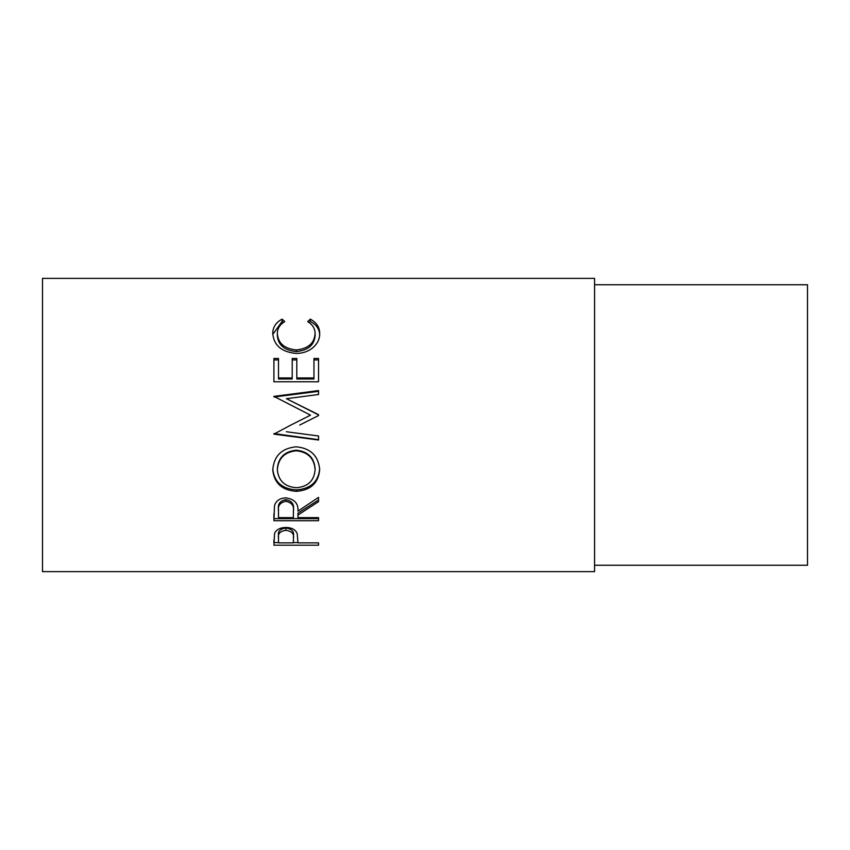 <?xml version="1.0" encoding="UTF-8"?>
<svg xmlns="http://www.w3.org/2000/svg" width="850" height="850" viewBox="0 0 850 850"><rect width="100%" height="100%" fill="white"/><g stroke="black" fill="none" stroke-linecap="round" stroke-linejoin="round"><path stroke-width="1.27" d="M273.913 545.201L274.582 533.396C276.303 529.592 280.064 527.616 285.887 527.457C291.869 527.627 295.641 529.678 297.213 533.63L297.946 542.863L318.538 542.863L318.538 545.201L273.913 545.201M297.946 515.1L297.946 517.65L318.538 517.65L318.538 520.71L273.913 520.71L274.518 505.527C276.123 500.671 279.894 498.121 285.844 497.866C294.493 499.088 298.52 503.519 297.946 511.147L318.538 497.367L318.538 501.627L297.946 515.1L297.946 513.145L318.538 499.97L318.538 497.367M272.765 469.912C273.923 455.897 281.743 448.194 296.204 446.824C310.547 448.184 318.378 455.77 319.685 469.572C318.463 483.002 310.707 490.248 296.427 491.321C282.083 490.397 274.199 483.257 272.765 469.912M299.774 425L318.538 415.576L318.538 414.672L286.429 398.703L318.538 394.506L318.538 390.586L273.913 396.376L310.526 415.161L290.955 425L310.526 415.161M286.354 431.736L318.538 435.997L318.538 440.013L273.913 434.138L290.955 425M273.913 381.767L273.913 358.466L278.492 358.466L278.492 377.953L292.219 377.953L292.219 358.466L296.799 358.466L296.799 377.953L313.958 377.953L313.958 358.466L318.538 358.466L318.538 381.767L273.913 381.767L273.913 359.911L278.492 359.911M282.104 319.143L284.782 321.608C279.799 324.562 277.323 328.599 277.344 333.71C278.173 343.336 284.484 348.755 296.267 349.945C308.157 348.723 314.436 343.23 315.106 333.487C315.042 328.504 312.566 324.541 307.668 321.608L310.324 319.143C316.572 322.511 319.685 327.293 319.685 333.476C319.834 339.277 317.231 344.293 311.876 348.532C307.286 351.826 301.984 353.451 295.97 353.419C281.52 351.974 273.785 345.334 272.765 333.508C272.733 327.282 275.846 322.501 282.104 319.143L282.104 321.449L283.316 322.533M594.575 571.625L594.575 278.375L42.5 278.375L42.5 571.625L594.575 571.625M594.575 565.25L807.5 565.25L807.5 284.75L594.575 284.75M277.344 333.71L277.344 335.697C278.173 345.111 284.484 350.413 296.267 351.581C308.157 350.381 314.436 345.015 315.106 335.484L315.106 333.487M296.267 349.945L296.267 351.581M309.092 322.554L310.324 321.449C316.572 324.743 319.685 329.418 319.685 335.463M310.324 319.143L310.324 321.449M272.797 334.379L282.104 321.449M278.492 377.953L278.492 378.973L292.219 378.973L292.219 377.953M292.219 359.911L296.799 359.911M296.799 377.953L296.799 378.973L313.958 378.973L313.958 377.953M313.958 359.911L318.538 359.911L318.538 381.767M318.538 415.576L318.538 414.906L286.429 398.703M318.538 394.506L318.538 391.34L273.913 397.003L273.913 396.376M318.538 435.997L318.538 439.684L273.913 433.574M319.685 468.605C318.463 481.737 310.707 488.824 296.427 489.876C282.083 488.973 274.199 481.993 272.765 468.934M296.427 491.321L296.427 489.876M315.106 469.721L315.106 468.754C314.234 457.566 307.923 451.392 296.193 450.213C284.559 451.456 278.279 457.64 277.344 468.754L277.344 469.721C278.386 480.792 284.739 486.784 296.406 487.719C307.955 486.731 314.181 480.728 315.106 469.721C314.234 458.288 307.934 451.977 296.193 450.776C284.569 452.051 278.279 458.362 277.344 469.721M296.193 450.213L296.193 450.776M273.913 513.772L273.913 518.638L318.538 518.638L318.538 517.65M293.431 509.299L293.431 511.158C294.238 505.793 291.709 502.509 285.834 501.309L285.834 499.651C280.118 500.799 277.663 503.965 278.492 509.139L278.492 517.65L293.367 517.65L293.431 509.299C294.238 504.039 291.709 500.82 285.834 499.651M285.834 501.309C280.118 502.488 277.663 505.718 278.492 511.009M318.538 545.201L318.538 542.863M297.946 542.587L293.367 542.587M278.492 542.587L273.913 542.587L273.913 539.973M293.462 535.585L293.462 538.029C294.249 533.821 291.731 531.239 285.897 530.283L285.897 527.999C280.181 528.881 277.716 531.335 278.492 535.372L278.492 542.863L293.367 542.863L293.462 535.585C294.249 531.452 291.72 528.923 285.897 527.999M285.897 530.283C280.181 531.186 277.716 533.704 278.492 537.827"/></g></svg>
